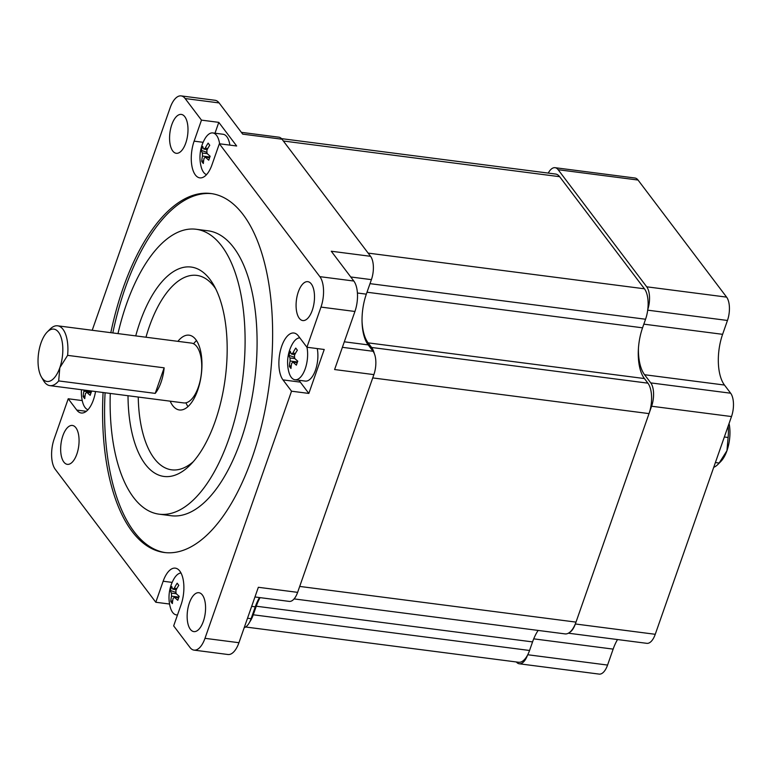 <?xml version="1.0" encoding="UTF-8"?>
<svg xmlns="http://www.w3.org/2000/svg" width="770" height="770" viewBox="0 0 770 770"><rect width="100%" height="100%" fill="white"/><g stroke="black" fill="none" stroke-linecap="round" stroke-linejoin="round"><path stroke-width="1.16" d="M260.067 597.635A37.701 17.181 -82.6 0 0 256.266 606.211L253.263 614.787A22.619 10.308 97.4 0 1 249.74 621.929M281.512 138.638L555.603 174.039A22.619 10.308 97.4 0 1 559.636 176.686L644.442 288.798A22.619 10.308 97.4 0 1 645.558 319.242L642.555 327.818A37.701 17.181 -82.6 0 0 644.413 378.551L647.907 383.162A22.619 10.308 97.4 0 1 649.023 413.606L372.728 377.916L299.703 586.422L576.008 622.112A22.619 10.308 97.4 0 1 565.055 633.903L294.101 598.906M362.064 321.668A37.701 17.181 -82.6 0 0 368.118 342.862L371.612 347.472A22.619 10.308 97.4 0 1 374.287 353.526M559.636 176.686L283.341 140.997L368.137 253.109L644.442 288.798M649.023 413.606L576.008 622.112M538.143 630.428A37.701 17.181 -82.6 0 0 532.561 641.901L529.558 650.477A22.619 10.308 97.4 0 1 518.614 662.267L245.591 627.001M568.385 633.2L646.848 643.335A17.344 7.902 -82.6 0 0 655.251 634.297L731.5 416.551A17.344 7.902 -82.6 0 0 730.643 393.21L724.474 385.048A37.701 17.181 97.4 0 1 722.606 334.324L727.457 320.464A17.344 7.902 -82.6 0 0 726.601 297.124L638.041 180.045A17.344 7.902 -82.6 0 0 634.952 178.014L555.064 167.696A17.344 7.902 -82.6 0 0 548.25 173.096M516.362 661.979A17.344 7.902 -82.6 0 0 519.278 663.788L599.175 674.106A17.344 7.902 -82.6 0 0 607.568 665.068L613.151 649.11A37.701 17.181 97.4 0 1 617.521 639.552M519.278 663.788A17.344 7.902 -82.6 0 0 527.508 655.222M569.463 632.497A17.344 7.902 -82.6 0 0 575.354 623.979L651.603 406.233A17.344 7.902 -82.6 0 0 650.746 382.892L644.577 374.73A37.701 17.181 97.4 0 1 638.436 348.492M647.782 309.511A17.344 7.902 -82.6 0 0 646.704 286.806L558.154 169.718A17.344 7.902 -82.6 0 0 555.064 167.696M724.339 436.994L728.102 437.476L726.957 450.691L719.151 463.03L715.388 462.549M719.151 463.03A30.165 13.745 97.4 0 1 717.89 464.445A30.165 13.745 97.4 0 1 713.723 467.313M728.16 426.089A30.165 13.745 97.4 0 1 728.102 437.476M717.89 464.445L720.759 461.548A26.392 12.022 -82.6 0 0 726.957 450.691A26.392 12.022 -82.6 0 0 729.065 423.49M187.967 406.637A37.701 17.181 97.4 0 1 185.955 402.816M170.16 401.17A37.701 17.181 -82.6 0 0 179.42 409.967A37.701 17.181 -82.6 0 0 197.659 390.313A37.701 17.181 -82.6 0 0 189.073 335.181A37.701 17.181 -82.6 0 0 177.889 341.341M193.588 343.767A37.701 17.181 97.4 0 1 196.504 340.581M92.217 330.272L170.17 107.684A22.619 10.308 -82.6 0 1 181.114 95.894A22.619 10.308 -82.6 0 1 185.147 98.541L201.48 120.13L194.127 141.151A25.112 11.444 -82.6 0 0 199.844 177.87A25.112 11.444 -82.6 0 0 211.991 164.78L219.354 143.759L319.858 276.651A22.619 10.308 -82.6 0 1 320.984 307.086L306.922 347.241L298.375 335.941A25.112 11.444 -82.6 0 0 293.89 333.015A25.112 11.444 -82.6 0 0 280.29 351.12A25.112 11.444 -82.6 0 0 282.985 379.889L291.532 391.189L204.984 638.33L238.941 642.709L258.345 587.289L297.624 592.361A17.344 7.902 97.4 0 1 289.231 601.399L254.957 596.971M204.984 638.33A22.619 10.308 -82.6 0 1 194.03 650.121A22.619 10.308 -82.6 0 1 189.998 647.474L173.664 625.885L181.027 604.864A25.112 11.444 -82.6 0 0 175.31 568.144A25.112 11.444 -82.6 0 0 163.153 581.235L155.8 602.255L55.286 469.363A22.619 10.308 -82.6 0 1 54.169 438.929L68.232 398.764L76.779 410.073A25.112 11.444 -82.6 0 0 81.254 412.999A25.112 11.444 -82.6 0 0 95.528 391.535M76.836 454.127A19.606 8.932 -82.6 0 0 72.37 425.454A19.606 8.932 -82.6 0 0 61.003 443.761A19.606 8.932 -82.6 0 0 67.346 464.349A19.606 8.932 -82.6 0 0 76.836 454.127M171.806 124.634A19.606 8.932 -82.6 0 0 176.272 153.297A19.606 8.932 -82.6 0 0 187.649 135A19.606 8.932 -82.6 0 0 181.297 114.412A19.606 8.932 -82.6 0 0 171.806 124.634M312.264 310.339A19.606 8.932 -82.6 0 0 307.798 281.666A19.606 8.932 -82.6 0 0 296.431 299.963A19.606 8.932 -82.6 0 0 302.774 320.561A19.606 8.932 -82.6 0 0 312.264 310.339M189.381 602.929A19.606 8.932 -82.6 0 0 193.847 631.602A19.606 8.932 -82.6 0 0 205.224 613.305A19.606 8.932 -82.6 0 0 198.872 592.717A19.606 8.932 -82.6 0 0 189.381 602.929M103.084 392.507A180.988 82.448 -82.6 0 0 164.385 552.504A180.988 82.448 -82.6 0 0 251.983 458.16A180.988 82.448 -82.6 0 0 210.759 193.511A180.988 82.448 -82.6 0 0 110.813 332.678M241.356 132.344L278.904 137.195A17.344 7.902 97.4 0 1 282.003 139.216L242.723 134.144L219.103 102.92A22.619 10.308 -82.6 0 0 215.071 100.283L181.114 95.894M373.883 374.615L334.603 369.542L354.931 311.475A22.619 10.308 -82.6 0 0 353.815 281.031L331.273 251.232L370.553 256.304A17.344 7.902 97.4 0 1 371.409 279.645L366.328 294.159A37.701 17.181 -82.6 0 0 368.195 344.893L373.026 351.274A17.344 7.902 97.4 0 1 373.883 374.615L297.624 592.361M194.03 650.121L227.987 654.51A22.619 10.308 -82.6 0 0 238.941 642.709M169.573 604.036L155.8 602.255M306.922 347.241L324.228 349.484L308.837 393.432L291.532 391.189M201.48 120.13L218.796 122.363L214.994 133.21M219.354 143.759L236.66 145.992L218.796 122.363M282.003 139.216L370.553 256.304M68.232 398.764L82.246 400.583M259.461 597.559A37.701 17.181 -82.6 0 0 255.265 606.818L251.107 618.695A17.344 7.902 97.4 0 1 244.225 627.627M110.264 393.432A143.653 65.44 -82.6 0 0 159.188 514.187A143.653 65.44 -82.6 0 0 228.709 439.304A143.653 65.44 -82.6 0 0 195.994 229.248A143.653 65.44 -82.6 0 0 117.993 333.603M159.188 514.187L171.171 515.736A143.653 65.44 -82.6 0 0 240.692 440.854A143.653 65.44 -82.6 0 0 207.977 230.788L195.994 229.248M128.013 395.732A105.577 48.096 -82.6 0 0 190.373 464.83A105.577 48.096 -82.6 0 0 215.157 421.392A105.577 48.096 -82.6 0 0 213.617 284.91A105.577 48.096 -82.6 0 0 135.741 335.893M299.135 380.303A25.112 11.444 -82.6 0 0 300.29 382.122L308.837 393.432M211.76 193.655A180.988 82.448 -82.6 0 0 112.815 332.938M105.086 392.767A180.988 82.448 -82.6 0 0 165.386 552.619M215.629 288.673A98.031 44.66 -82.6 0 0 145.973 337.222M138.244 397.05A98.031 44.66 -82.6 0 0 193.28 461.702M164.154 367.829A30.165 13.745 97.4 0 1 155.213 393.383L164.154 367.829L67.616 355.365A30.165 13.745 -82.6 0 0 57.615 325.806A30.165 13.745 -82.6 0 0 50.098 329.117L47.23 332.014A26.392 12.022 97.4 0 1 60.926 336.885A26.392 12.022 97.4 0 1 59.819 367.714L67.616 355.365M155.213 393.383L58.674 380.919L59.819 367.714A26.392 12.022 97.4 0 1 41.416 376.992A26.392 12.022 97.4 0 1 47.23 332.014M57.615 325.806L191.441 343.093A30.165 13.745 97.4 0 1 196.822 346.615A30.165 13.745 97.4 0 1 192.49 398.206A30.165 13.745 97.4 0 1 183.712 402.922L49.886 385.635A30.165 13.745 -82.6 0 0 58.674 380.919M41.416 376.992L43.457 380.524A30.165 13.745 -82.6 0 0 49.886 385.635M306.97 347.251A21.117 9.615 97.4 0 1 305.036 369.292A21.117 9.615 97.4 0 1 295.016 379.764A21.117 9.615 97.4 0 1 288.731 371.573A37.701 37.701 0 0 1 292.263 344.209A21.117 9.615 97.4 0 1 299.809 337.847M290.117 361.024A37.634 30.386 142.9 0 0 289.366 366.318A36.604 20.222 -12.2 0 0 290.983 368.445A37.634 30.386 -37.1 0 1 291.724 363.151L293.226 362.237A37.634 14.11 19.3 0 0 296.383 365.153A36.604 17.258 -58.2 0 1 297.769 361.188A37.634 14.11 -160.7 0 1 294.612 358.281L294.496 355.23A37.634 30.386 -37.1 0 1 297.364 350.206A36.604 3.542 -134.8 0 1 295.757 348.079A37.634 30.386 142.9 0 0 292.889 353.103L291.387 354.017A37.634 14.11 -160.7 0 1 290.348 351.38A36.604 33.928 -159.2 0 0 288.962 355.345A37.634 14.11 19.3 0 0 290.001 357.983L290.117 361.024L297.47 361.977M291.387 354.017L294.775 354.672M297.191 362.747L292.744 361.967L297.258 362.545M317.24 348.579A21.117 9.615 97.4 0 1 315.305 370.62A21.117 9.615 97.4 0 1 305.286 381.092L295.016 379.764M291.272 365.615L289.366 366.318M294.169 357.184L288.962 355.345M177.514 614.912A21.117 9.615 97.4 0 1 176.426 614.903A21.117 9.615 97.4 0 1 170.141 606.712A37.701 37.701 0 0 1 173.673 579.348A21.117 9.615 97.4 0 1 180.988 572.996M171.537 596.163A37.634 30.386 142.9 0 0 170.786 601.457A36.604 20.222 -12.2 0 0 172.393 603.584A37.634 30.386 -37.1 0 1 173.144 598.29L174.646 597.376A37.634 14.11 19.3 0 0 177.803 600.282A36.604 17.258 -58.2 0 1 179.189 596.327A37.634 14.11 -160.7 0 1 176.032 593.41L175.916 590.369A37.634 30.386 -37.1 0 1 178.784 585.344A36.604 3.542 -134.8 0 1 177.167 583.217A37.634 30.386 142.9 0 0 174.309 588.241L172.807 589.156A37.634 14.11 -160.7 0 1 171.768 586.519A36.604 33.928 -159.2 0 0 170.382 590.475A37.634 14.11 19.3 0 0 171.421 593.112L171.537 596.163L178.89 597.106M172.807 589.156L176.195 589.801M178.602 597.886L174.155 597.096L178.678 597.684M172.682 600.754L170.786 601.457M175.579 592.322L170.382 590.475M206.562 174.617A21.117 9.615 97.4 0 1 201.105 166.618A37.701 37.701 0 0 1 204.647 139.255A21.117 9.615 97.4 0 1 212.799 132.931A21.117 9.615 97.4 0 1 216.572 135.395A21.117 9.615 97.4 0 1 219.623 143.798M202.5 156.069A37.634 30.386 142.9 0 0 201.75 161.363A36.604 20.222 -12.2 0 0 203.357 163.49A37.634 30.386 -37.1 0 1 204.108 158.197L205.609 157.282A37.634 14.11 19.3 0 0 208.766 160.189A36.604 17.258 -58.2 0 1 210.152 156.233A37.634 14.11 -160.7 0 1 206.995 153.317L206.88 150.275A37.634 30.386 -37.1 0 1 209.748 145.251A36.604 3.542 -134.8 0 1 208.141 143.124A37.634 30.386 142.9 0 0 205.272 148.148L203.771 149.062A37.634 14.11 -160.7 0 1 202.731 146.425A36.604 33.928 -159.2 0 0 201.345 150.381A37.634 14.11 19.3 0 0 202.385 153.018L202.5 156.069L209.854 157.013M203.771 149.062L207.159 149.717M209.565 157.792L205.128 157.003L209.642 157.59M212.799 132.931L223.069 134.259A21.117 9.615 97.4 0 1 226.842 136.723A21.117 9.615 97.4 0 1 229.883 145.126M203.646 160.66L201.75 161.363M206.543 152.229L201.345 150.381M87.982 409.756A21.117 9.615 97.4 0 1 82.525 401.748A37.701 37.701 0 0 1 81.495 389.716M91.264 392.151L83.911 391.199A37.634 30.386 142.9 0 0 83.17 396.502A36.604 20.222 -12.2 0 0 84.777 398.629A37.634 30.386 -37.1 0 1 85.528 393.335L87.02 392.411A37.634 14.11 19.3 0 0 90.177 395.328A36.604 17.258 -58.2 0 1 91.563 391.372A37.634 14.11 -160.7 0 1 91.072 390.958M83.911 391.199L84.065 390.053M90.985 392.931L86.538 392.142L91.062 392.729M85.066 395.799L83.17 396.502M645.558 319.242L370.014 283.649M642.555 327.818L367.011 292.225M644.413 378.551L368.118 342.862M647.907 383.162L371.612 347.472M532.561 641.901L256.266 606.211M529.558 650.477L253.263 614.787M644.577 374.73L724.474 385.048M643.836 324.151L722.606 334.324M647.695 310.166L727.457 320.464M646.704 286.806L726.601 297.124M558.154 169.718L638.041 180.045M527.748 654.75L607.568 665.068M533.716 638.85L613.151 649.11M575.354 623.979L655.251 634.297M651.603 406.233L731.5 416.551M650.746 382.892L730.643 393.21M320.984 307.086L354.931 311.475M319.858 276.651L353.815 281.031M185.147 98.541L219.103 102.92M255.265 606.818L251.665 606.356M251.107 618.695L247.507 618.233M371.409 279.645L350.745 276.969M366.328 294.159L357.405 293.004M368.195 344.893L344.315 341.803M373.026 351.274L342.381 347.318M86.336 411.305L76.779 410.073M172.172 582.399L163.153 581.235M203.136 142.315L194.127 141.151M300.29 382.122L282.985 379.889M294.939 358.618L290.001 357.983M295.42 353.43L292.889 353.103M176.359 593.757L171.421 593.112M176.84 588.569L174.309 588.241M207.323 153.663L202.385 153.018M207.804 148.475L205.272 148.148M176.426 614.903L177.466 615.038"/></g></svg>
